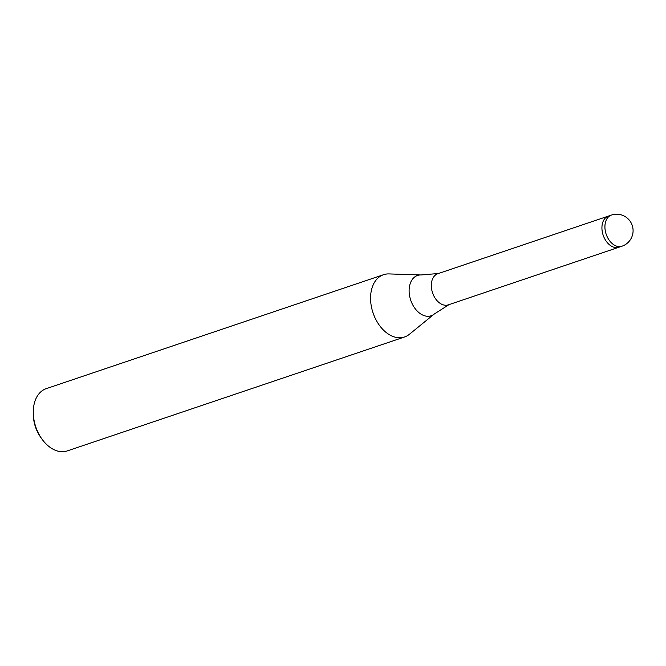 <?xml version="1.0" encoding="UTF-8"?>
<svg xmlns="http://www.w3.org/2000/svg" width="666" height="666" viewBox="0 0 666 666"><rect width="100%" height="100%" fill="white"/><g stroke="black" fill="none" stroke-linecap="round" stroke-linejoin="round"><path stroke-width="1" d="M608.308 216.125L437.795 273.726A16.434 11.081 71.3 0 0 431.859 290.334A16.434 11.081 71.3 0 0 448.31 304.861L618.822 247.269M438.736 273.476L421.045 274.958L388.994 273.917A32.867 22.161 71.3 0 0 371.661 307.925A32.867 22.161 71.3 0 0 404.57 336.979A32.867 22.161 71.3 0 0 409.515 334.199M389.16 273.926A32.867 22.161 71.3 0 0 383.541 274.708L46.245 388.644A32.867 22.161 71.3 0 0 33.3 413.561A32.867 22.161 71.3 0 0 34.366 421.861A32.867 22.161 71.3 0 0 41.875 438.952A32.867 22.161 71.3 0 0 67.274 450.915L404.57 336.979M383.541 274.708A32.867 22.161 71.3 0 0 371.661 307.925A32.867 22.161 71.3 0 0 409.39 334.299L434.24 314.044L449.217 304.487M33.3 413.561L33.367 415.659A27.939 18.839 71.3 0 0 34.274 422.71A27.939 18.839 71.3 0 0 40.659 437.237L41.875 438.952M602.472 232.7A16.434 11.081 71.3 0 0 618.922 247.228A16.434 11.081 71.3 0 1 605.735 240.526A16.434 11.081 71.3 0 1 608.408 216.092L611.396 215.085A16.434 11.081 71.3 0 0 605.461 231.693A16.434 11.081 71.3 0 0 608.724 239.519A16.434 11.081 71.3 0 0 621.919 246.22A16.434 16.434 0 0 0 632.7 227.098A16.434 16.434 0 0 0 611.396 215.085M421.045 274.958A21.279 14.344 71.3 0 0 409.823 296.969A21.279 14.344 71.3 0 0 434.24 314.044M621.919 246.22L618.93 247.228"/></g></svg>

